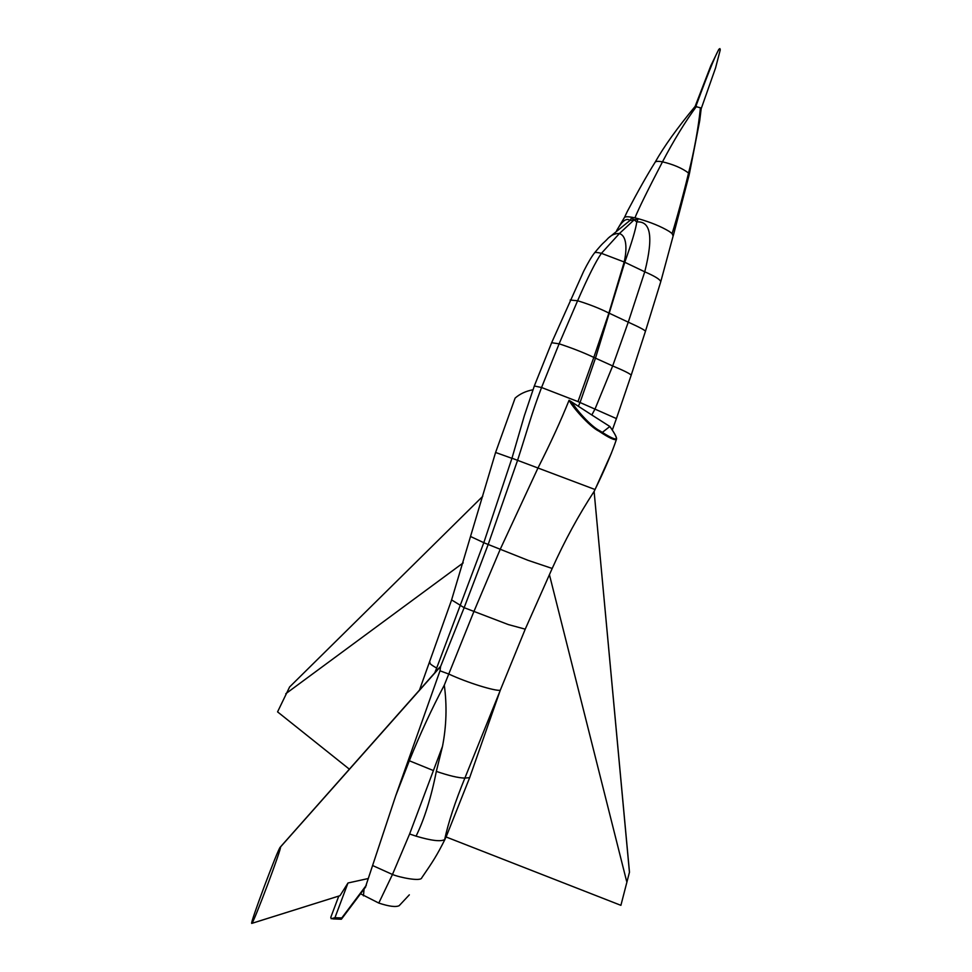 <?xml version="1.0" encoding="UTF-8"?>
<svg xmlns="http://www.w3.org/2000/svg" width="972" height="972" viewBox="0 0 972 972"><rect width="100%" height="100%" fill="white"/><g stroke="black" fill="none" stroke-linecap="round" stroke-linejoin="round"><path stroke-width="1.46" d="M689.294 174.267L699.706 120.783L701.177 108.755L700.435 107.795L695.114 106.434C677.338 127.891 664.01 146.48 655.14 162.215L655.104 162.275M673.146 236.002L672.053 233.523L669.331 231.482C661.142 226.525 650.79 222.26 638.252 218.688L638.252 218.688C634.959 220.401 632.857 219.927 631.958 217.266C627.766 216.549 625.275 216.598 624.486 217.412L624.34 217.667M609.347 237.277L629.965 220.462L634.145 219.842L636.769 221.956C635.846 228.991 631.849 242.441 624.777 262.282L595.472 358.194L580.053 402.505L578.352 406.284L569.07 400.257C560.759 420.949 550.407 443.487 538.051 467.848L500.155 549.459L473.911 611.51L444.289 685.151C447.071 705.429 446.476 725.817 442.515 746.314L436.331 771.391C431.191 797.417 424.436 819.007 416.065 836.151L409.613 834L442.515 746.314M439.247 668.043L440.583 666.525L440 670.814L395.701 795.825L365.399 887.217M696.523 106.312C685.199 121.694 673.863 140.199 662.491 161.838C647.741 190.172 638.555 208.859 634.935 217.874L631.958 217.266L629.965 220.462C626.454 217.594 622.007 220.984 616.637 230.619M569.07 400.257C571.828 406.138 588.886 426.21 599.068 431.264C609.043 437.922 614.839 440.62 616.455 439.332L616.564 438.894C616.746 437.23 614.511 433.099 609.869 426.501L591.814 414.983L595.071 408.908L612.676 365.946L628.264 322.169L644.752 271.808C654.12 234.689 649.855 220.911 636.769 221.956L638.252 218.688L634.935 217.874M399.881 904.883L399.176 905.685C395.811 907.313 389.019 906.439 378.788 903.061L360.527 893.778M620.901 905.333L629.443 872.285L620.901 905.333L446.099 836.977L469.658 777.649L500.252 690.314L525.232 629.163L552.193 568.462C564.598 540.857 578.571 515.172 594.111 491.431L629.492 872.309M446.039 837.111L444.666 839.553C448.262 822.701 455.005 802.204 464.871 778.086L499.45 692.392M444.289 685.151C431.592 709.171 419.94 734.382 409.309 760.76L395.701 795.825M532.935 389.772C525.767 391.145 519.826 393.915 515.111 398.107L495.574 452.515M340.516 919.196L341.767 917.957L334.951 917.689L331.136 918.759L330.881 917.082M251.821 923.364L340.006 895.686L347.988 882.989L368.024 878.579M444.666 839.553C440.851 841.825 431.313 840.683 416.065 836.151M591.814 414.983L578.352 406.284M280.446 847.037L280.264 847.147C277.919 848.921 249.658 924.396 251.724 923.388L251.797 923.388C253.352 923.837 282.56 846.005 280.446 847.037L440.583 666.525L464.154 607.682L460.728 605.629M602.324 432.406L609.845 426.489C615.665 434.788 617.548 438.943 615.495 438.955C613.344 438.882 608.132 436.185 599.882 430.863C590.575 426.319 575.315 408.495 572.144 402.408M349.373 769.192L277.567 711.869L289.583 687.034M612.324 430.037L616.418 418.592L578 401.606L593.807 357.404C583.455 352.52 571.888 347.988 559.119 343.809L541.562 387.5L534.321 385.993M578 401.606L541.562 387.5C531.562 413.768 528.015 427.947 517.626 460.181L488.053 544.818L464.154 607.682L508.332 624.571L525.232 629.163M616.467 418.446L631.192 375.204C630.172 373.758 624.012 370.672 612.676 365.946L593.807 357.404L608.897 313.057C599.651 308.416 589.226 304.309 577.611 300.749L559.119 343.809L551.646 342.727M631.265 374.961L645.335 331.634C646.465 330.966 640.779 327.819 628.264 322.169L608.897 313.057L624.194 261.99L601.413 253.328C595.909 261.152 587.975 276.947 577.611 300.749L570.139 300.044M645.444 331.282L660.729 281.795C660.425 279.632 655.092 276.303 644.752 271.808L624.194 261.99C626.162 253.668 628.264 236.378 619.395 233.547L601.413 253.328C597.428 252.356 595.143 252.198 594.548 252.866C603.49 242.028 603.819 242.83 606.747 239.72C610.55 235.321 614.766 233.268 619.395 233.547L634.145 219.842M673.341 235.443L689.099 175.106L688.553 173.028C694.263 150.745 698.224 129.009 700.435 107.795M672.053 233.523C673.365 230.303 682.514 198.519 688.553 173.028C682.113 168.168 673.426 164.438 662.491 161.838C658.36 161.085 655.906 161.206 655.14 162.215C647.449 174.438 638.167 190.864 627.28 211.519L624.486 217.412M552.193 568.462L528.063 560.334L483.801 542.728M629.443 872.285L594.111 491.431L595.034 489.511L511.965 458.213L483.764 542.801L436.501 668.493M500.252 690.314C494.627 691.043 467.811 682.891 448.76 674.033L440 670.814M378.788 903.061L392.469 874.472L409.613 834M421.945 877.522L421.751 877.813C421.01 881.798 399.857 877.546 392.469 874.472L372.531 865.493M469.658 777.649L464.871 778.086C458.614 777.989 449.1 775.753 436.331 771.391M433.378 770.541L409.309 760.76M436.671 668.068C432.151 665.541 429.855 663.827 429.794 662.916L429.976 662.418M364.063 889.076L363.443 895.844M460.764 605.556L451.591 599.918M483.813 542.692L471.031 536.726M594.269 491.188L595.034 489.511C604.766 469.61 611.91 452.891 616.455 439.332M511.928 458.322L495.586 452.466L451.482 600.271L419.479 690.096M334.951 917.689L347.988 882.989M437.631 669.611L436.452 668.615L434.812 672.782M366.359 885.237L341.767 917.957M549.399 574.573L626.612 881.252M463.219 562.861L285.78 693.729M695.891 106.252C710.143 67.676 718.15 48.466 719.912 48.612M511.965 458.213L524.285 415.907L534.406 385.763L551.756 342.472L583.698 271.2C587.987 262.732 591.608 256.62 594.548 252.866M399.176 905.685L409.334 894.835M332.728 918.892L341.342 919.233M611.473 452.988L595.058 489.524M445.14 839.055C436.975 855.336 432.977 861.484 421.751 877.813M673.122 236.038L660.887 281.26M624.449 217.473L616.613 230.643M440.024 666.913L280.313 847.098M341.537 919.038L365.727 886.865M338.791 896.075L330.772 917.386M251.797 923.388L340.006 895.686M482.756 496.303L289.474 687.107M701.213 108.657L715.55 67.979L720.276 49.803L719.912 48.612L718.794 49.353L710.836 65.707L695.126 106.422"/></g></svg>
